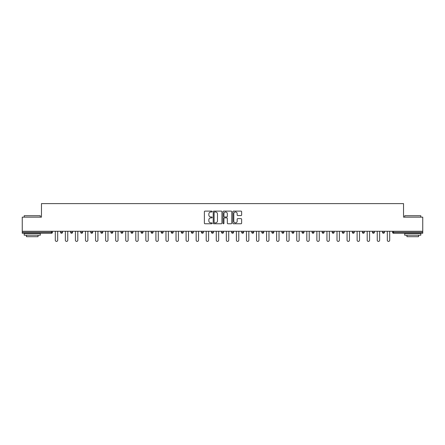 <?xml version="1.0" encoding="UTF-8"?>
<svg xmlns="http://www.w3.org/2000/svg" width="445" height="445" viewBox="0 0 445 445"><rect width="100%" height="100%" fill="white"/><g stroke="black" fill="none" stroke-linecap="round" stroke-linejoin="round"><path stroke-width="0.67" d="M212.182 211.547A0.445 0.445 0 0 0 211.737 211.108L205.012 211.108A0.634 0.634 0 0 0 204.377 211.742L204.377 223.134A0.634 0.634 0 0 0 205.012 223.768L211.737 223.768A0.445 0.445 0 0 0 212.182 223.323A0.445 0.445 0 0 0 211.737 222.884L210.869 222.884A2.025 2.025 0 0 1 208.844 220.854L208.844 219.908A2.025 2.025 0 0 1 210.869 217.883L211.737 217.883A0.445 0.445 0 0 0 212.182 217.438A0.445 0.445 0 0 0 211.737 216.993L210.869 216.993A2.025 2.025 0 0 1 208.844 214.968L208.844 214.017A2.025 2.025 0 0 1 210.869 211.992L211.737 211.992A0.445 0.445 0 0 0 212.182 211.547M241.001 215.569A0.634 0.634 0 0 0 241.635 214.935L241.635 211.742A0.634 0.634 0 0 0 241.001 211.108L233.53 211.108A0.634 0.634 0 0 0 232.896 211.742L232.896 223.134A0.634 0.634 0 0 0 233.53 223.768L241.001 223.768A0.634 0.634 0 0 0 241.635 223.134L241.635 219.274A0.634 0.634 0 0 0 241.001 218.64L237.802 218.64A0.634 0.634 0 0 0 237.168 219.274L237.168 221.187A1.691 1.691 0 0 1 235.477 222.884A1.691 1.691 0 0 1 233.786 221.187L233.786 213.689A1.691 1.691 0 0 1 235.477 211.992A1.691 1.691 0 0 1 237.168 213.689L237.168 214.935A0.634 0.634 0 0 0 237.802 215.569L241.001 215.569M22.25 231.272L22.25 217.149L41.468 217.149L41.468 203.604L403.532 203.604L403.532 217.149L422.75 217.149L422.75 231.272L22.25 231.272L22.25 232.301L51.464 232.301L51.464 231.272M221.944 211.742A0.634 0.634 0 0 0 221.315 211.108L213.845 211.108A0.634 0.634 0 0 0 213.211 211.742L213.211 223.134A0.634 0.634 0 0 0 213.845 223.768L221.315 223.768A0.634 0.634 0 0 0 221.944 223.134L221.944 211.742M223.685 211.108L231.155 211.108A0.634 0.634 0 0 1 231.789 211.742L231.789 223.134A0.634 0.634 0 0 1 231.155 223.768L227.962 223.768A0.634 0.634 0 0 1 227.328 223.134L227.328 218.512A0.634 0.634 0 0 0 226.694 217.883L224.575 217.883A0.634 0.634 0 0 0 223.941 218.512L223.941 223.323A0.445 0.445 0 0 1 223.496 223.768A0.445 0.445 0 0 1 223.056 223.323L223.056 211.742A0.634 0.634 0 0 1 223.685 211.108M51.464 233.269A0.968 0.968 0 0 0 52.432 232.301L51.464 232.301L51.464 233.269A0.968 0.968 0 0 0 52.432 232.301L52.432 231.272L52.432 232.301A0.968 0.968 0 0 1 51.464 233.269L22.25 233.269L22.25 232.301M422.75 231.272L422.75 233.269L393.536 233.269A0.968 0.968 0 0 1 392.568 232.301L392.568 231.272M62.495 231.272L62.495 232.301L60.559 232.301A0.968 0.968 0 0 0 61.527 233.269A0.968 0.968 0 0 1 60.559 232.301L60.559 231.272M70.621 231.272L70.621 232.301L70.621 231.272M72.552 231.272L72.552 232.301L72.552 231.272M82.614 231.272L82.614 232.301L80.678 232.301A0.968 0.968 0 0 0 81.646 233.269A0.968 0.968 0 0 1 80.678 232.301L80.678 231.272M90.741 231.272L90.741 232.301L90.741 231.272M92.677 231.272L92.677 232.301L92.677 231.272M100.804 231.272L100.804 232.301L100.804 231.272M102.739 231.272L102.739 232.301L102.739 231.272M112.796 231.272L112.796 232.301A0.968 0.968 0 0 1 111.829 233.269A0.968 0.968 0 0 1 110.861 232.301L110.861 231.272M121.891 233.269A0.968 0.968 0 0 0 122.859 232.301L122.859 231.272L122.859 232.301A0.968 0.968 0 0 1 121.891 233.269A0.968 0.968 0 0 1 120.923 232.301L120.923 231.272M131.954 233.269A0.968 0.968 0 0 0 132.922 232.301L132.922 231.272L132.922 232.301A0.968 0.968 0 0 1 131.954 233.269A0.968 0.968 0 0 1 130.986 232.301L130.986 231.272M142.979 231.272L142.979 232.301A0.968 0.968 0 0 1 142.011 233.269A0.968 0.968 0 0 1 141.048 232.301L141.048 231.272M151.105 231.272L151.105 232.301L151.105 231.272M153.041 231.272L153.041 232.301L153.041 231.272M163.104 231.272L163.104 232.301A0.968 0.968 0 0 1 162.136 233.269A0.968 0.968 0 0 1 161.168 232.301L161.168 231.272M171.23 231.272L171.23 232.301L171.23 231.272M173.161 231.272L173.161 232.301A0.968 0.968 0 0 1 172.198 233.269A0.968 0.968 0 0 1 171.23 232.301L173.161 232.301A0.968 0.968 0 0 1 172.198 233.269M183.223 231.272L183.223 232.301L181.287 232.301A0.968 0.968 0 0 0 182.255 233.269A0.968 0.968 0 0 1 181.287 232.301L181.287 231.272M192.318 233.269A0.968 0.968 0 0 0 193.286 232.301L193.286 231.272L193.286 232.301A0.968 0.968 0 0 1 192.318 233.269A0.968 0.968 0 0 1 191.35 232.301L191.35 231.272M203.348 231.272L203.348 232.301A0.968 0.968 0 0 1 202.38 233.269A0.968 0.968 0 0 1 201.413 232.301L201.413 231.272M211.47 231.272L211.47 232.301L211.47 231.272M213.405 231.272L213.405 232.301A0.968 0.968 0 0 1 212.437 233.269A0.968 0.968 0 0 1 211.47 232.301L213.405 232.301A0.968 0.968 0 0 1 212.437 233.269M223.468 231.272L223.468 232.301A0.968 0.968 0 0 1 222.5 233.269A0.968 0.968 0 0 1 221.532 232.301L221.532 231.272M231.595 232.301L233.53 232.301A0.968 0.968 0 0 1 232.563 233.269A0.968 0.968 0 0 0 233.53 232.301L233.53 231.272L233.53 232.301A0.968 0.968 0 0 1 232.563 233.269A0.968 0.968 0 0 1 231.595 232.301L231.595 231.272M243.587 231.272L243.587 232.301A0.968 0.968 0 0 1 242.62 233.269A0.968 0.968 0 0 1 241.652 232.301L241.652 231.272M251.714 231.272L251.714 232.301L251.714 231.272M253.65 231.272L253.65 232.301L253.65 231.272M261.777 231.272L261.777 232.301L261.777 231.272M263.713 231.272L263.713 232.301A0.968 0.968 0 0 1 262.745 233.269A0.968 0.968 0 0 1 261.777 232.301L263.713 232.301A0.968 0.968 0 0 1 262.745 233.269M271.839 231.272L271.839 232.301L271.839 231.272M273.77 231.272L273.77 232.301L273.77 231.272M281.896 231.272L281.896 232.301L281.896 231.272M283.832 231.272L283.832 232.301A0.968 0.968 0 0 1 282.864 233.269A0.968 0.968 0 0 1 281.896 232.301A0.968 0.968 0 0 0 282.864 233.269A0.968 0.968 0 0 0 283.832 232.301A0.968 0.968 0 0 1 282.864 233.269A0.968 0.968 0 0 1 281.896 232.301L283.832 232.301M293.895 231.272L293.895 232.301A0.968 0.968 0 0 1 292.927 233.269A0.968 0.968 0 0 1 291.959 232.301L291.959 231.272M303.952 231.272L303.952 232.301L302.022 232.301A0.968 0.968 0 0 0 302.989 233.269A0.968 0.968 0 0 1 302.022 232.301L302.022 231.272M314.014 231.272L314.014 232.301A0.968 0.968 0 0 1 313.046 233.269A0.968 0.968 0 0 1 312.079 232.301L312.079 231.272M322.141 231.272L322.141 232.301L322.141 231.272M324.077 231.272L324.077 232.301A0.968 0.968 0 0 1 323.109 233.269A0.968 0.968 0 0 1 322.141 232.301A0.968 0.968 0 0 0 323.109 233.269A0.968 0.968 0 0 1 322.141 232.301L324.077 232.301A0.968 0.968 0 0 1 323.109 233.269M334.139 231.272L334.139 232.301A0.968 0.968 0 0 1 333.172 233.269A0.968 0.968 0 0 1 332.204 232.301L332.204 231.272M344.196 231.272L344.196 232.301L342.261 232.301A0.968 0.968 0 0 0 343.228 233.269A0.968 0.968 0 0 1 342.261 232.301L342.261 231.272M354.259 231.272L354.259 232.301A0.968 0.968 0 0 1 353.291 233.269A0.968 0.968 0 0 1 352.323 232.301L352.323 231.272M364.322 231.272L364.322 232.301L362.386 232.301A0.968 0.968 0 0 0 363.354 233.269A0.968 0.968 0 0 1 362.386 232.301L362.386 231.272M374.378 231.272L374.378 232.301A0.968 0.968 0 0 1 373.411 233.269A0.968 0.968 0 0 1 372.448 232.301L372.448 231.272M384.441 231.272L384.441 232.301L382.505 232.301A0.968 0.968 0 0 0 383.473 233.269A0.968 0.968 0 0 1 382.505 232.301L382.505 231.272M62.495 232.301A0.968 0.968 0 0 1 61.527 233.269A0.968 0.968 0 0 0 62.495 232.301A0.968 0.968 0 0 1 61.527 233.269A0.968 0.968 0 0 1 60.559 232.301M71.589 233.269A0.968 0.968 0 0 1 70.621 232.301A0.968 0.968 0 0 0 71.589 233.269A0.968 0.968 0 0 0 72.552 232.301A0.968 0.968 0 0 1 71.589 233.269A0.968 0.968 0 0 1 70.621 232.301L72.552 232.301M82.614 232.301A0.968 0.968 0 0 1 81.646 233.269A0.968 0.968 0 0 0 82.614 232.301A0.968 0.968 0 0 1 81.646 233.269A0.968 0.968 0 0 1 80.678 232.301M91.709 233.269A0.968 0.968 0 0 1 90.741 232.301A0.968 0.968 0 0 0 91.709 233.269A0.968 0.968 0 0 0 92.677 232.301A0.968 0.968 0 0 1 91.709 233.269A0.968 0.968 0 0 1 90.741 232.301L92.677 232.301A0.968 0.968 0 0 1 91.709 233.269M101.772 233.269A0.968 0.968 0 0 1 100.804 232.301A0.968 0.968 0 0 0 101.772 233.269A0.968 0.968 0 0 0 102.739 232.301A0.968 0.968 0 0 1 101.772 233.269A0.968 0.968 0 0 1 100.804 232.301L102.739 232.301A0.968 0.968 0 0 1 101.772 233.269M152.073 233.269A0.968 0.968 0 0 1 151.105 232.301L153.041 232.301A0.968 0.968 0 0 1 152.073 233.269A0.968 0.968 0 0 0 153.041 232.301M182.255 233.269A0.968 0.968 0 0 0 183.223 232.301A0.968 0.968 0 0 1 182.255 233.269A0.968 0.968 0 0 1 181.287 232.301M252.682 233.269A0.968 0.968 0 0 1 251.714 232.301L253.65 232.301A0.968 0.968 0 0 1 252.682 233.269A0.968 0.968 0 0 0 253.65 232.301A0.968 0.968 0 0 1 252.682 233.269M272.802 233.269A0.968 0.968 0 0 1 271.839 232.301A0.968 0.968 0 0 0 272.802 233.269A0.968 0.968 0 0 0 273.77 232.301A0.968 0.968 0 0 1 272.802 233.269A0.968 0.968 0 0 1 271.839 232.301L273.77 232.301M302.989 233.269A0.968 0.968 0 0 0 303.952 232.301A0.968 0.968 0 0 1 302.989 233.269A0.968 0.968 0 0 1 302.022 232.301M343.228 233.269A0.968 0.968 0 0 0 344.196 232.301A0.968 0.968 0 0 1 343.228 233.269A0.968 0.968 0 0 1 342.261 232.301M364.322 232.301A0.968 0.968 0 0 1 363.354 233.269A0.968 0.968 0 0 0 364.322 232.301A0.968 0.968 0 0 1 363.354 233.269A0.968 0.968 0 0 1 362.386 232.301M383.473 233.269A0.968 0.968 0 0 0 384.441 232.301A0.968 0.968 0 0 1 383.473 233.269A0.968 0.968 0 0 1 382.505 232.301M214.54 211.992A0.445 0.445 0 0 0 214.095 212.437L214.095 222.439A0.445 0.445 0 0 0 214.54 222.884L215.458 222.884A2.025 2.025 0 0 0 217.483 220.854L217.483 214.017A2.025 2.025 0 0 0 215.458 211.992L214.54 211.992M227.328 213.717A1.691 1.691 0 0 0 225.632 212.026A1.691 1.691 0 0 0 223.941 213.717L223.941 216.359A0.634 0.634 0 0 0 224.575 216.993L226.694 216.993A0.634 0.634 0 0 0 227.328 216.359L227.328 213.717M55.302 231.272L55.302 240.205A1.19 1.19 0 0 0 56.498 241.396A1.19 1.19 0 0 0 57.689 240.205L57.689 231.272M65.365 231.272L65.365 240.205A1.19 1.19 0 0 0 66.555 241.396A1.19 1.19 0 0 0 67.751 240.205L67.751 231.272M75.422 231.272L75.422 240.205A1.19 1.19 0 0 0 76.618 241.396A1.19 1.19 0 0 0 77.808 240.205L77.808 231.272M85.485 231.272L85.485 240.205A1.19 1.19 0 0 0 86.68 241.396A1.19 1.19 0 0 0 87.871 240.205L87.871 231.272M95.547 231.272L95.547 240.205A1.19 1.19 0 0 0 96.737 241.396A1.19 1.19 0 0 0 97.933 240.205L97.933 231.272M105.61 231.272L105.61 240.205A1.19 1.19 0 0 0 106.8 241.396A1.19 1.19 0 0 0 107.99 240.205L107.99 231.272M24.186 215.73L40.306 215.73L24.186 215.73L24.186 217.149M40.306 235.205L24.186 235.205L24.186 233.592L40.306 233.592L40.306 235.205M38.053 235.205L38.053 236.69L26.444 236.69L26.444 235.205M404.694 215.73L420.814 215.73L404.694 215.73L404.694 217.149M420.814 235.205L404.694 235.205L404.694 233.592L420.814 233.592L420.814 235.205M418.556 235.205L418.556 236.69L406.947 236.69L406.947 235.205M115.667 231.272L115.667 240.205A1.19 1.19 0 0 0 116.863 241.396A1.19 1.19 0 0 0 118.053 240.205L118.053 231.272M125.729 231.272L125.729 240.205A1.19 1.19 0 0 0 126.92 241.396A1.19 1.19 0 0 0 128.115 240.205L128.115 231.272M135.792 231.272L135.792 240.205A1.19 1.19 0 0 0 136.982 241.396A1.19 1.19 0 0 0 138.178 240.205L138.178 231.272M145.849 231.272L145.849 240.205A1.19 1.19 0 0 0 147.045 241.396A1.19 1.19 0 0 0 148.235 240.205L148.235 231.272M155.911 231.272L155.911 240.205A1.19 1.19 0 0 0 157.102 241.396A1.19 1.19 0 0 0 158.298 240.205L158.298 231.272M165.974 231.272L165.974 240.205A1.19 1.19 0 0 0 167.164 241.396A1.19 1.19 0 0 0 168.36 240.205L168.36 231.272M176.031 231.272L176.031 240.205A1.19 1.19 0 0 0 177.227 241.396A1.19 1.19 0 0 0 178.417 240.205L178.417 231.272M186.093 231.272L186.093 240.205A1.19 1.19 0 0 0 187.289 241.396A1.19 1.19 0 0 0 188.48 240.205L188.48 231.272M196.156 231.272L196.156 240.205A1.19 1.19 0 0 0 197.346 241.396A1.19 1.19 0 0 0 198.542 240.205L198.542 231.272M206.213 231.272L206.213 240.205A1.19 1.19 0 0 0 207.409 241.396A1.19 1.19 0 0 0 208.599 240.205L208.599 231.272M216.276 231.272L216.276 240.205A1.19 1.19 0 0 0 217.471 241.396A1.19 1.19 0 0 0 218.662 240.205L218.662 231.272M226.338 231.272L226.338 240.205A1.19 1.19 0 0 0 227.529 241.396A1.19 1.19 0 0 0 228.724 240.205L228.724 231.272M236.401 231.272L236.401 240.205A1.19 1.19 0 0 0 237.591 241.396A1.19 1.19 0 0 0 238.787 240.205L238.787 231.272M246.458 231.272L246.458 240.205A1.19 1.19 0 0 0 247.654 241.396A1.19 1.19 0 0 0 248.844 240.205L248.844 231.272M256.52 231.272L256.52 240.205A1.19 1.19 0 0 0 257.711 241.396A1.19 1.19 0 0 0 258.907 240.205L258.907 231.272M266.583 231.272L266.583 240.205A1.19 1.19 0 0 0 267.773 241.396A1.19 1.19 0 0 0 268.969 240.205L268.969 231.272M276.64 231.272L276.64 240.205A1.19 1.19 0 0 0 277.836 241.396A1.19 1.19 0 0 0 279.026 240.205L279.026 231.272M286.702 231.272L286.702 240.205A1.19 1.19 0 0 0 287.898 241.396A1.19 1.19 0 0 0 289.089 240.205L289.089 231.272M296.765 231.272L296.765 240.205A1.19 1.19 0 0 0 297.955 241.396A1.19 1.19 0 0 0 299.151 240.205L299.151 231.272M306.822 231.272L306.822 240.205A1.19 1.19 0 0 0 308.018 241.396A1.19 1.19 0 0 0 309.208 240.205L309.208 231.272M316.885 231.272L316.885 240.205A1.19 1.19 0 0 0 318.08 241.396A1.19 1.19 0 0 0 319.271 240.205L319.271 231.272M326.947 231.272L326.947 240.205A1.19 1.19 0 0 0 328.137 241.396A1.19 1.19 0 0 0 329.333 240.205L329.333 231.272M337.01 231.272L337.01 240.205A1.19 1.19 0 0 0 338.2 241.396A1.19 1.19 0 0 0 339.39 240.205L339.39 231.272M347.067 231.272L347.067 240.205A1.19 1.19 0 0 0 348.263 241.396A1.19 1.19 0 0 0 349.453 240.205L349.453 231.272M357.129 231.272L357.129 240.205A1.19 1.19 0 0 0 358.32 241.396A1.19 1.19 0 0 0 359.516 240.205L359.516 231.272M367.192 231.272L367.192 240.205A1.19 1.19 0 0 0 368.382 241.396A1.19 1.19 0 0 0 369.578 240.205L369.578 231.272M377.249 231.272L377.249 240.205A1.19 1.19 0 0 0 378.445 241.396A1.19 1.19 0 0 0 379.635 240.205L379.635 231.272M387.311 231.272L387.311 240.205A1.19 1.19 0 0 0 388.502 241.396A1.19 1.19 0 0 0 389.698 240.205L389.698 231.272M393.536 231.272L393.536 232.301L422.75 232.301M392.568 232.301L393.536 232.301L393.536 233.269M111.829 233.269A0.968 0.968 0 0 0 112.796 232.301L110.861 232.301M122.859 232.301L120.923 232.301M132.922 232.301L130.986 232.301M142.011 233.269A0.968 0.968 0 0 0 142.979 232.301L141.048 232.301M162.136 233.269A0.968 0.968 0 0 0 163.104 232.301L161.168 232.301M193.286 232.301L191.35 232.301M202.38 233.269A0.968 0.968 0 0 0 203.348 232.301L201.413 232.301M222.5 233.269A0.968 0.968 0 0 0 223.468 232.301L221.532 232.301M242.62 233.269A0.968 0.968 0 0 0 243.587 232.301L241.652 232.301M292.927 233.269A0.968 0.968 0 0 0 293.895 232.301L291.959 232.301M313.046 233.269A0.968 0.968 0 0 0 314.014 232.301L312.079 232.301M333.172 233.269A0.968 0.968 0 0 0 334.139 232.301L332.204 232.301M353.291 233.269A0.968 0.968 0 0 0 354.259 232.301L352.323 232.301M373.411 233.269A0.968 0.968 0 0 0 374.378 232.301L372.448 232.301M40.306 217.149L40.306 215.73M36.635 233.592L36.635 233.269M27.863 233.592L27.863 233.269M420.814 217.149L420.814 215.73M417.137 233.592L417.137 233.269M408.365 233.592L408.365 233.269"/></g></svg>

